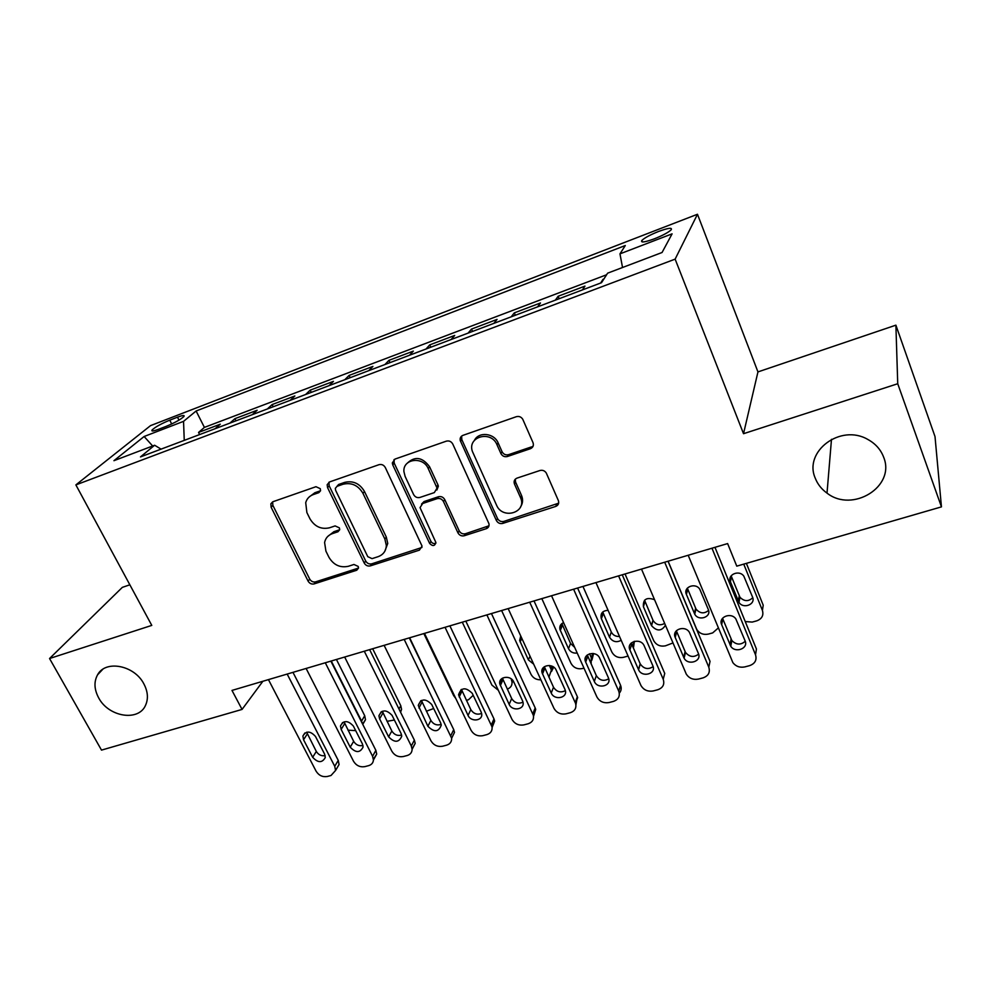 <?xml version="1.0" encoding="UTF-8"?>
<svg xmlns="http://www.w3.org/2000/svg" width="991" height="991" viewBox="0 0 991 991"><rect width="100%" height="100%" fill="white"/><g stroke="black" fill="none" stroke-linecap="round" stroke-linejoin="round"><path stroke-width="1.49" d="M320.279 488.674L315.956 486.705L273.033 501.694L270.865 503.8L271.138 507.256L308.114 581.147C309.576 583.513 311.57 584.43 314.097 583.91L356.76 570.221L358.531 568.029L358.209 566.431L353.948 564.474L348.374 566.282C340.136 568.016 333.67 565.043 328.975 557.338L325.928 551.169L324.59 542.511C325.506 538.15 328.108 535.19 332.369 533.629L337.968 531.758L339.715 529.702L339.405 527.881L335.119 525.911L329.507 527.794C321.245 529.64 314.742 526.655 309.972 518.826L306.876 512.545L305.711 502.66C306.838 498.733 309.353 496.045 313.243 494.596L318.854 492.651L320.551 490.768L320.279 488.674M815.259 478.182C817.587 484.178 821.514 489.158 827.014 493.122C852.483 513.264 895.864 486.618 883.65 457.21C880.776 449.604 875.524 443.695 867.905 439.496C840.579 423.368 803.329 451.549 815.259 478.182M98.629 697.8C108.527 717.038 138.752 721.906 145.627 705.121C148.464 698.63 147.882 691.557 143.893 683.926C134.466 665.221 105.48 659.634 97.564 674.821C93.811 681.721 94.17 689.377 98.629 697.8M658.569 231.473C650.183 234.83 644.608 237.828 641.834 240.454C640.459 242.869 644.621 242.324 654.333 238.831C662.781 235.449 668.392 232.439 671.18 229.801C672.505 227.373 668.306 227.93 658.569 231.473M530.408 448.712C533.059 447.498 533.926 445.479 533.009 442.643L522.728 419.205C521.142 416.839 519.024 416.009 516.348 416.691L462.97 435.346C460.679 436.35 459.787 438.109 460.27 440.623L496.38 520.51C497.829 523.037 499.96 524.004 502.759 523.409L555.716 506.426C558.367 505.274 559.246 503.317 558.354 500.554L546.314 473.079C544.765 470.713 542.647 469.858 539.959 470.502L517.029 478.108C514.465 479.248 513.598 481.18 514.428 483.905L520.56 497.68C527.323 512.52 502.573 520.077 496.541 505.15L472.373 451.363C467.12 436.61 491.102 429.995 496.974 444.711L500.913 453.568C502.4 456.182 504.568 457.161 507.429 456.504L530.408 448.712L533.257 445.777M743.523 433.699L897.735 383.74L941.45 506.872L935.008 436.56L895.889 325.159L757.954 371.91L697.478 214.254L675.131 259.134L743.523 433.699L757.954 371.91M129.846 584.814L122.351 587.353L49.55 658.519L151.784 625.395L75.873 484.896L675.131 259.134M49.55 658.519L101.503 750.113L242.052 709.42L262.875 681.263M941.45 506.872L736.771 566.146L727.629 543.576L231.981 690.417L242.052 709.42M385.313 467.541C383.802 464.99 381.708 464.036 379.008 464.68L329.619 481.923L327.166 484.71L327.563 487.634L364.242 563.061C365.704 565.477 367.735 566.418 370.337 565.873L419.404 550.141L422.067 546.128L385.313 467.541M395 459.081L446.334 441.156C449.134 440.487 451.289 441.466 452.788 444.067L488.922 523.632C489.418 526.072 488.526 527.757 486.247 528.698L464.259 535.747C461.521 536.329 459.428 535.375 457.966 532.873L443.473 501.545C441.998 499.006 439.893 498.052 437.142 498.659L422.736 503.465L420.035 507.627L435.891 542.498C434.789 546.165 432.72 546.487 429.648 543.452L392.77 464.952L392.312 462.946L395 459.081M603.928 278.929L603.321 279.896M582.398 289.917L584.963 286.114L558.131 296.272L559.159 298.7M537.568 306.863L540.479 302.961L514.304 312.871L515.332 315.262M493.828 323.388L497.061 319.399L471.518 329.074L472.558 331.428M451.14 339.517L454.696 335.441L429.747 344.88L430.8 347.209M409.469 355.274L413.321 351.111L388.955 360.328L390.008 362.619M368.776 370.646L372.913 366.41L349.117 375.416L350.17 377.67M329.037 385.66L333.434 381.362L310.183 390.157L311.248 392.386M290.202 400.339L294.86 395.966L272.129 404.576L273.194 406.756M252.247 414.684L257.152 410.249L234.929 418.66L229.887 423.132M236.007 420.816L234.929 418.66M158.362 429.363L166.191 426.353C174.812 422.773 180.734 419.49 183.93 416.493C184.859 415.006 182.703 415.241 177.488 417.186L169.758 420.159C161.174 423.727 155.277 427.01 152.057 430.02C151.14 431.481 153.233 431.258 158.362 429.363M697.478 214.254L150.545 425.622L75.873 484.896M622.534 267.508L619.97 253.857L625.296 245.533L196.107 410.992L183.546 421.361L184.252 440.376M619.97 253.857L672.096 233.851L662.062 252.494L607.619 273.169L601.525 282.695L140.474 456.913L154.621 445.244L113.94 460.691L144.129 436.498L183.546 421.361M267.322 408.986L272.129 404.576M305.624 394.505L310.183 390.157M344.818 379.702L349.117 375.416M384.942 364.539L388.955 360.328M426.019 349.018L429.747 344.88M468.099 333.112L471.518 329.074M511.195 316.823L514.304 312.871M555.369 300.137L558.131 296.272M600.645 283.03L603.061 279.264M606.603 274.755L204.406 427.394L198.547 432.435L220.275 424.198L215.146 428.694M897.735 383.74L895.889 325.159M199.625 434.566L198.547 432.435M204.406 427.394L196.107 410.992M161.062 449.134L154.621 445.244M152.651 445.987L144.129 436.498M320.551 490.756L314.878 492.725L309.081 497.061M327.748 536.453L333.942 531.672L339.702 529.739M272.624 501.867L272.872 505.385L309.712 579.091C311.174 581.444 313.156 582.374 315.683 581.841L358.519 568.066M328.95 482.233L329.161 485.776L365.716 561.03C367.165 563.433 369.197 564.375 371.786 563.817L421.968 547.466M337.051 486.321L335.317 488.352L335.615 490.31L367.772 556.669L372.059 558.639L378.029 556.707C383.257 554.774 386.032 551.021 386.341 545.446L384.867 539.054L362.966 493.332C358.172 485.305 351.532 482.27 343.059 484.24L337.051 486.321L338.637 484.475L336.915 486.383M384.855 551.182L387.754 543.44L386.304 537.06L384.867 539.054M338.637 484.475L344.62 482.394C353.069 480.424 359.683 483.447 364.465 491.449L386.304 537.06M421.534 504.097L424.074 501.545L438.456 496.739C441.181 496.132 443.287 497.086 444.761 499.613L459.205 530.866C460.654 533.369 462.747 534.322 465.473 533.74L488.997 525.775M394.022 459.576L394.207 463.119L430.961 541.433C432.225 543.415 433.872 543.997 435.904 543.155M428.223 468.57C423.083 456.021 402.631 458.709 403.932 471.666L405.146 476.485L413.619 494.571C415.093 497.098 417.199 498.052 419.911 497.445L434.331 492.601L437.043 488.092L428.223 468.57L429.561 466.724C422.265 456.95 414.709 455.897 406.88 463.577M436.907 490.012L438.356 486.197L437.96 484.909L436.659 486.804M429.561 466.724L437.96 484.909M474.441 440.326C478.777 431.419 494.236 433.055 498.126 442.903L502.065 451.735C503.539 454.349 505.695 455.327 508.544 454.671L531.473 446.891M520.671 506.636C522.827 503.317 523.149 499.675 521.638 495.723L520.424 497.358M515.308 479.149L515.531 481.998L521.501 495.413M461.633 436.09L461.806 439.583L497.519 518.516C498.969 521.043 501.087 522.009 503.874 521.402L558.664 503.168M331.267 660.997L361.566 721.076L364.725 715.737L365.493 719.726L362.595 724.025M336.432 659.473L364.725 715.737M347.977 730.181L355.682 730.627M362.322 723.48L361.566 721.076M287.167 674.066L334.735 766.291L335.577 770.453L331.006 775.507L327.29 776.486C322.558 777.241 318.842 775.482 316.117 771.221L268.437 679.615M336.68 768.582L339.071 764.532L338.241 760.394L292.964 672.344M324.59 754.077L325.271 757.545C322.162 763.058 317.962 762.971 312.673 757.285L303.556 739.757L302.899 736.016C306.132 730.664 310.332 730.813 315.497 736.474L324.59 754.077M325.172 755.65C321.418 756.244 318.47 754.845 316.315 751.451L306.64 732.188M372.666 648.733L400.798 705.728L401.566 709.321L400.599 712.256M387.01 721.324L394.393 720.023M409.667 637.77L438.332 697.837M426.378 711.228L433.674 708.528M455.749 698.42L453.667 695.657L423.838 633.571M466.377 700.327L468.508 699.745L473.19 695.31M498.312 690.256L491.908 685.091L462.289 622.187M510.836 678.612L511.591 679.182M513.313 681.127L512.062 682.489M480.585 652.512L489.529 671.551M507.268 689.129C510.749 687.816 512.322 685.363 511.988 681.783L511.356 679.727M325.283 662.768L372.579 756.269L373.434 760.01C373.161 762.872 371.575 764.742 368.664 765.634L364.861 766.625C360.043 767.393 356.265 765.622 353.552 761.311L306.12 668.454M373.421 759.143L376.716 754.089L375.874 750.36L330.87 661.121M362.409 743.894L363.09 747.016C360.092 752.999 355.806 753.049 350.219 747.177L341.152 729.413L340.47 725.994C343.604 720.184 347.903 720.197 353.366 726.056L362.409 743.894M362.979 745.48C359.039 746.297 355.93 744.922 353.651 741.342L344.038 721.82M364.292 651.223L411.29 746.012L412.12 749.283C412.008 752.454 410.361 754.535 407.177 755.526L403.287 756.542C398.357 757.335 394.542 755.538 391.829 751.178L344.67 657.033M412.095 748.837L415.192 743.361L414.362 740.116L369.631 649.638M401.07 733.476L401.751 736.226C398.915 742.705 394.529 742.903 388.608 736.833L379.603 718.834L378.921 715.799C381.907 709.469 386.292 709.333 392.089 715.391L401.07 733.476M401.628 735.062C397.515 736.127 394.257 734.777 391.829 730.999L382.291 711.241M404.192 639.393L451.648 738.258C451.76 741.763 450.063 744.068 446.557 745.182L442.581 746.235C437.551 747.041 433.674 745.232 430.961 740.81L384.124 645.339M454.497 732.349L451.648 738.258L454.497 732.349L453.729 729.624L409.295 637.882M440.636 722.823L441.268 725.139C438.629 732.151 434.169 732.522 427.877 726.267L418.264 705.406C421.064 698.544 425.535 698.234 431.704 704.49L440.636 722.823M441.156 724.384C436.87 725.722 433.439 724.409 430.874 720.432L421.41 700.439M445.046 627.291L492.056 726.948C492.428 730.801 490.681 733.352 486.854 734.616L482.778 735.681C477.637 736.511 473.71 734.69 471.01 730.194L424.495 633.373M492.118 727.419L494.658 721.039L493.989 718.909L449.889 625.854M481.106 711.934L481.663 713.755C483.088 720.878 470.973 722.352 468.049 715.44L458.56 694.827C461.1 687.37 465.659 686.874 472.249 693.328L481.106 711.934M481.601 713.421C477.142 715.081 473.549 713.805 470.812 709.618L461.447 689.414M540.863 679.801C536.379 679.937 533.096 678.104 531.003 674.301L501.619 610.53M549.348 665.469L550.872 668.814L551.95 666.15M553.659 667.129L551.553 671.427M520.746 635.999L519.656 640.446L528.401 659.932L533.678 664.143M548.915 677.187L551.368 670.263L550.872 668.814M486.878 614.903L533.356 715.329C534.05 719.54 532.291 722.365 528.079 723.789L523.917 724.879C518.652 725.746 514.676 723.888 511.988 719.342L465.832 621.134M533.53 716.295L535.722 709.432L535.19 707.933L491.449 613.54M522.517 700.773L522.975 702.074C525.069 709.581 512.186 711.687 509.163 704.378L499.836 684.038C498.002 676.593 510.737 674.611 513.734 681.907L522.517 700.773M522.988 702.185C518.355 704.18 514.589 702.966 511.678 698.556L502.412 678.166M583.972 668.132L582.435 668.553C577.332 669.445 573.504 667.686 570.965 663.276L541.829 598.614M589.546 653.75L591.28 657.665L592.791 653.441M561.885 623.574L570.531 643.469L574.656 647.334M593.584 653.552L591.924 660.093M563.582 622.633C560.522 624.008 559.308 626.312 559.965 629.52L568.5 648.696C570.382 652.053 573.281 653.503 577.208 653.044M591.119 663.97L591.28 657.665M529.714 602.206L575.585 703.412C576.651 707.995 574.891 711.092 570.283 712.715L566.01 713.83C560.646 714.722 556.608 712.851 553.919 708.231L508.16 608.585M575.92 704.874L577.357 696.698L534.013 600.93M564.92 689.352L565.204 690.108C568.078 697.949 554.39 700.786 551.244 693.043L542.151 673.013C539.538 665.196 553.089 662.471 556.211 670.213L564.92 689.352M460.431 441.094L460.233 438.307M565.353 690.653C560.547 693.006 556.595 691.867 553.498 687.234L544.344 666.683M628.071 656.054L623.45 657.33C618.235 658.247 614.358 656.463 611.831 651.991L582.956 586.437M631.205 643.035L632.605 646.256L634.116 641.388M602.751 611.992L611.286 631.998C612.983 635.181 615.733 636.668 619.511 636.457M634.376 641.313L633.398 648.213M608.09 610.332C602.565 610.667 600.273 613.342 601.24 618.359L609.502 637.201C612.549 641.809 616.439 642.837 621.184 640.297M632.939 647.16L632.605 646.256M573.603 589.199L618.768 691.21C620.279 696.153 618.52 699.547 613.491 701.38L609.118 702.52C603.618 703.424 599.53 701.541 596.855 696.859L551.529 595.74M619.313 693.143C621.283 690.876 621.704 688.274 620.589 685.338L577.604 588.022M608.338 677.658L608.412 677.832C612.128 685.983 597.61 689.649 594.327 681.436L585.532 661.728C582.039 653.602 596.458 650.009 599.716 658.235L608.338 677.658M608.722 678.798C603.754 681.573 599.629 680.52 596.322 675.639L587.279 654.952M672.951 642.961L665.407 645.847C660.192 646.789 656.29 645.054 653.713 640.657L625.036 573.962M644.559 600.187L653.069 620.477C656.092 624.9 659.944 625.891 664.639 623.45M654.531 599.704C646.603 596.904 642.886 599.233 643.407 606.69L651.545 625.668C656.872 631.478 661.493 631.354 665.432 625.284M618.582 575.882L663.214 679.281C664.788 684.36 662.967 687.853 657.739 689.761L653.267 690.938C647.767 691.867 643.654 690.033 640.917 685.425L595.95 582.584M663.214 679.281L664.738 673.422L622.261 574.792M652.809 665.692C656.723 673.843 642.106 678.005 638.576 669.78L629.904 649.935C625.965 641.871 640.273 637.386 644.076 645.537L652.809 665.692M653.143 666.633C648.164 669.817 643.877 668.937 640.273 663.995L631.267 642.986M718.314 627.96L712.678 632.902L708.33 634.091C703.375 635.058 699.535 633.534 696.809 629.52L668.107 561.203M687.345 588.134L695.992 609.019C699.906 613.578 704.106 614.036 708.602 610.394M708.305 609.515L699.869 589.41C695.756 582.138 682.873 586.957 686.404 594.402L694.741 614.185C698.593 621.58 711.823 617.059 708.305 609.515M664.688 562.219L708.8 667.203C710.336 672.356 708.429 675.912 703.065 677.869L698.482 679.07C693.254 680.024 689.203 678.401 686.317 674.19L641.499 569.094M708.8 667.203L710.027 661.356L668.045 561.228M698.382 653.416C702.111 661.331 688.175 665.927 684.087 658.185L675.218 637.461C671.452 629.657 685.041 624.726 689.414 632.357L698.382 653.416M698.63 654.122C693.886 657.69 689.501 657.12 685.487 652.412L676.345 630.759M743.745 564.127L762.413 610.419L763.219 605.216L746.384 563.359M731.147 575.845L739.955 597.263C744.253 601.549 748.515 601.698 752.764 597.722M752.553 597.102L743.845 576.18C739.261 569.441 727.047 574.607 730.417 581.816L738.989 602.417C743.312 609.316 755.91 604.436 752.553 597.102M745.244 621.568L752.243 622.075L756.703 620.861C761.906 618.904 763.813 615.423 762.413 610.419M711.972 548.209L755.526 654.828C757.025 660.056 755.018 663.673 749.518 665.667L744.823 666.906C739.856 667.872 735.879 666.447 732.882 662.645L688.188 555.257M755.526 654.828L756.43 649.006L714.969 547.317M745.083 640.843C748.651 648.523 735.347 653.515 730.763 646.268L721.659 624.677C718.079 617.12 730.974 611.819 735.83 618.892L745.083 640.843M745.244 641.276C740.735 645.203 736.263 644.955 731.841 640.508L722.538 618.273M171.703 423.975L169.758 420.159M178.987 420.134L177.488 417.186M314.878 492.725L313.243 494.596M339.517 529.801L337.968 531.758M333.942 531.672L332.369 533.629M358.246 568.165L356.76 570.221M315.683 581.841L314.097 583.91M309.712 579.091L308.114 581.147M272.872 505.385L271.138 507.256M320.477 490.78L318.854 492.651M420.729 548.11L419.404 550.141M371.786 563.817L370.337 565.873M365.716 561.03L364.242 563.061M329.161 485.776L327.563 487.634M364.465 491.449L362.966 493.332M344.62 482.394L343.059 484.24M487.411 526.692L486.247 528.698M465.473 533.74L464.259 535.747M459.205 530.866L457.966 532.873M444.761 499.613L443.473 501.545M438.456 496.739L437.142 498.659M424.074 501.545L422.736 503.465M430.961 541.433L429.648 543.452M394.207 463.119L392.77 464.952M508.544 454.671L507.429 456.504M502.065 451.735L500.913 453.568M498.126 442.903L496.974 444.711M515.58 482.121L514.49 484.029M556.694 504.444L555.716 506.426M503.874 521.402L502.759 523.409M497.519 518.516L496.38 520.51M461.806 439.583L460.542 441.367M338.241 760.394L334.735 766.291M312.673 757.285L316.315 751.451M303.556 739.757L307.272 734.009M398.977 708.986L400.798 705.728M375.874 750.36L372.579 756.269M350.219 747.177L353.651 741.342M341.152 729.413L344.67 723.665M414.362 740.116L411.29 746.012M388.608 736.833L391.829 730.999M379.603 718.834L382.898 713.086M453.729 729.624L450.868 735.533M427.877 726.267L430.874 720.432M418.933 708.008L422.005 702.272M493.989 718.909L491.375 724.805M468.049 715.44L470.812 709.618M459.167 696.933L462.004 691.198M530.024 656.191L528.401 659.932M521.799 638.278L520.139 641.945M535.19 707.933L532.824 713.817M509.163 704.378L511.678 698.556M500.356 685.586L502.945 679.876M570.531 643.469L568.5 648.696M562.393 625.333L560.299 630.462M577.357 696.698L575.263 702.582M551.244 693.043L553.498 687.234M542.511 673.991L544.839 668.281M611.286 631.998L609.502 637.201M603.222 613.615L601.376 618.706M620.527 685.202L618.706 691.074M594.327 681.436L596.322 675.639M585.681 662.099L587.737 656.414M652.97 620.255L651.446 625.445M644.992 601.611L643.407 606.69M638.464 669.557L640.174 663.772M629.904 649.935L631.676 644.261M695.62 608.251L694.357 613.417M687.717 589.348L686.404 594.402M683.679 657.38L685.078 651.607M675.218 637.461L676.692 631.812M739.249 595.963L738.283 601.103M731.445 576.787L730.417 581.816M730.008 644.893L731.098 639.145M721.659 624.677L722.811 619.053M831.486 439.31L827.014 493.122M642.441 241.965L641.834 240.454M152.552 430.986L152.057 430.02M102.73 669.346L97.564 674.821M272.599 501.929L270.865 503.8M328.764 482.865L327.166 484.71M387.754 543.44L386.341 545.446M438.356 486.197L437.043 488.092M393.749 461.125L392.312 462.946M521.638 495.723L520.56 497.68M515.531 481.998L514.428 483.905M461.533 438.827L460.27 440.623M362.768 724.359L365.493 719.726M339.071 764.532L335.577 770.453M302.899 736.016L304.894 732.956M400.29 711.637L401.566 709.321M511.988 681.783L512.669 680.235M376.716 754.089L373.434 760.01M340.47 725.994L342.638 722.476M415.192 743.361L412.12 749.283M378.921 715.799L381.25 711.761M418.264 705.406L420.754 700.786M494.658 721.039L492.056 726.948M458.56 694.827L461.174 689.563M551.368 670.263L552.842 666.596M521.216 637.015L519.656 640.446M535.722 709.432L533.356 715.329M499.836 684.038L502.437 678.327M591.59 658.458L593.349 653.515M562.058 624.404L559.965 629.52M577.679 697.528L575.585 703.412M542.151 673.013L544.48 667.315M632.667 646.392L634.228 641.363M603.085 613.256L601.24 618.359M620.589 685.338L618.768 691.21M585.532 661.728L587.589 656.042M653.069 620.477L651.545 625.668M638.576 669.78L640.273 663.995M695.992 609.019L694.741 614.185M684.087 658.185L685.487 652.412M739.955 597.263L738.989 602.417M730.763 646.268L731.841 640.508"/></g></svg>
